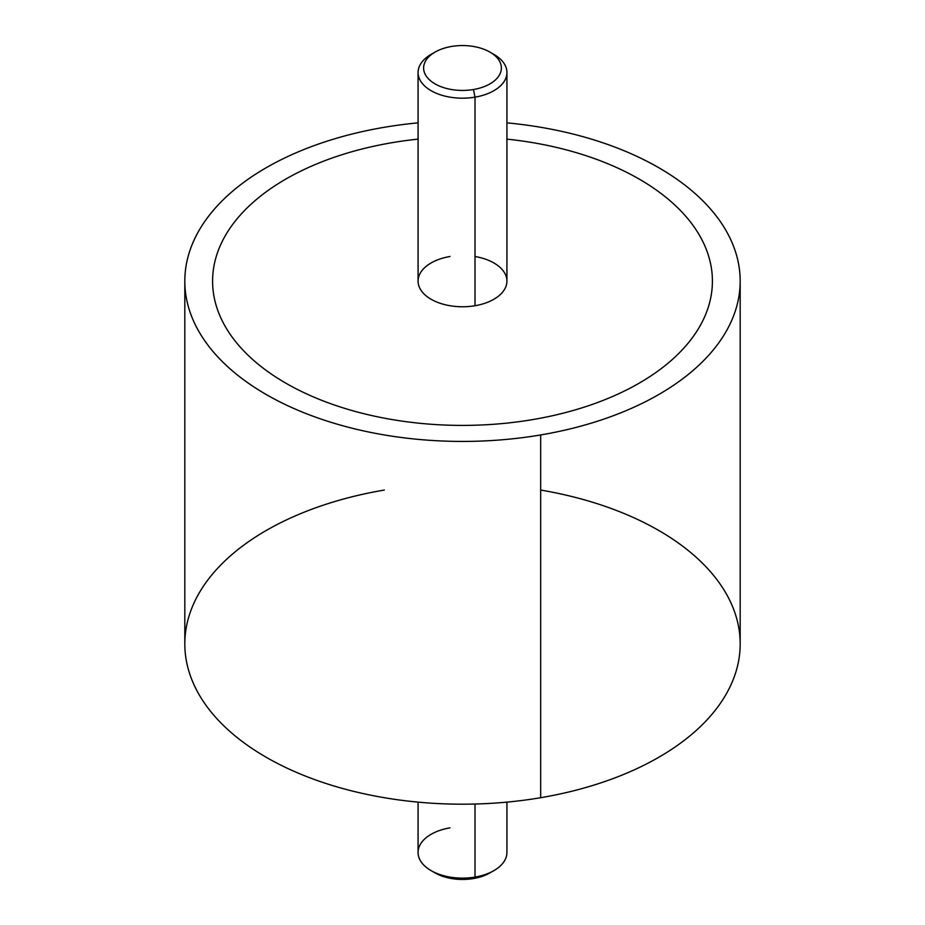 <?xml version="1.0" encoding="UTF-8"?>
<svg xmlns="http://www.w3.org/2000/svg" width="925" height="925" viewBox="0 0 925 925"><rect width="100%" height="100%" fill="white"/><g stroke="black" fill="none" stroke-linecap="round" stroke-linejoin="round"><path stroke-width="1.39" d="M740.185 281.119A277.685 160.314 0 0 0 506.923 122.863A277.685 160.314 180 0 1 739.642 271.129A277.685 160.314 180 0 1 540.674 434.947A277.685 160.314 0 0 0 740.185 281.119L740.185 643.881A277.685 160.314 180 0 1 540.674 797.708L540.674 434.947A277.685 160.314 180 0 1 196.054 326.259A277.685 160.314 180 0 1 384.326 127.292A277.685 160.314 180 0 1 418.077 122.863A277.685 160.314 0 0 0 384.326 127.292A277.685 160.314 0 0 0 184.815 281.119A277.685 160.314 0 0 0 540.674 434.947L540.674 797.708A277.685 160.314 180 0 1 184.815 643.881L184.815 281.119M212.588 281.119A249.912 144.288 0 0 0 532.858 419.568A249.912 144.288 0 0 0 712.412 281.119M384.326 490.053A277.685 160.314 0 0 0 196.054 689.021A277.685 160.314 0 0 0 540.674 797.708A277.685 160.314 0 0 0 740.185 643.881A277.685 160.314 0 0 0 540.674 490.053M489.984 52.124L493.915 54.39A44.423 25.646 180 0 1 475.011 97.148L473.45 89.528A38.873 22.443 0 0 0 489.984 52.124A38.873 22.443 0 0 0 451.55 46.458A38.873 22.443 0 0 0 435.016 52.124A38.873 22.443 0 0 0 429.061 79.446A38.873 22.443 0 0 0 473.45 89.528L475.011 97.148A44.423 25.646 0 0 0 506.923 72.532L506.923 281.119A44.423 25.646 180 0 1 475.011 305.724L475.011 97.148A44.423 25.646 180 0 1 424.286 85.62A44.423 25.646 180 0 1 431.085 54.39A44.423 25.646 180 0 1 433.178 53.257A44.423 25.646 0 0 0 418.077 72.532A44.423 25.646 0 0 0 475.011 97.148L475.011 305.724A44.423 25.646 180 0 1 418.077 281.119L418.077 72.532M506.923 72.532A44.423 25.646 0 0 0 491.822 53.257M506.923 139.132A249.912 144.288 180 0 1 712.053 273.418A249.912 144.288 180 0 1 532.858 419.568A249.912 144.288 180 0 1 222.694 321.738A249.912 144.288 180 0 1 392.142 142.67A249.912 144.288 180 0 1 418.077 139.132M449.989 256.502A44.423 25.646 0 0 0 419.869 288.334A44.423 25.646 0 0 0 475.011 305.724A44.423 25.646 0 0 0 506.923 281.119A44.423 25.646 0 0 0 475.011 256.502M451.55 46.458A38.873 22.443 180 0 1 499.801 61.674A38.873 22.443 180 0 1 473.45 89.528A38.873 22.443 180 0 1 425.199 74.312A38.873 22.443 180 0 1 451.55 46.458M449.989 827.852A44.423 25.646 0 0 0 431.085 870.61A44.423 25.646 0 0 0 475.011 877.085L473.45 878.542A38.873 22.443 180 0 1 435.016 872.876L431.085 870.61M433.178 871.743A38.873 22.443 0 0 0 473.45 878.542A38.873 22.443 0 0 0 491.822 871.743M473.45 878.542L475.011 877.085A44.423 25.646 0 0 0 493.915 870.61L489.984 872.876A38.873 22.443 180 0 1 473.45 878.542M506.923 802.137L506.923 852.468A44.423 25.646 180 0 1 475.011 877.085L475.011 804.033L475.011 877.085A44.423 25.646 180 0 1 418.077 852.468L418.077 802.137M435.016 52.124L431.085 54.39"/></g></svg>
